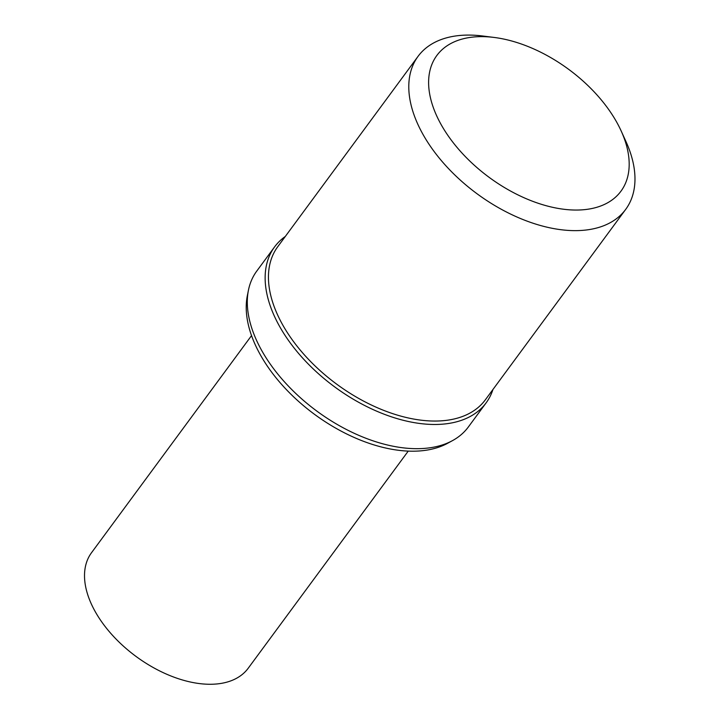 <?xml version="1.0" encoding="UTF-8"?>
<svg xmlns="http://www.w3.org/2000/svg" width="720" height="720" viewBox="0 0 720 720"><rect width="100%" height="100%" fill="white"/><g stroke="black" fill="none" stroke-linecap="round" stroke-linejoin="round"><path stroke-width="1.08" d="M251.532 335.61L91.512 552.726A97.335 57.078 36.4 0 0 109.431 631.809A97.335 57.078 36.4 0 0 203.526 684A97.335 57.078 36.4 0 0 248.22 668.223L408.24 451.107M285.309 236.457A131.4 77.049 36.4 0 0 274.59 246.897L256.752 271.098A131.4 77.049 36.4 0 0 248.445 290.196L247.347 295.641A128.97 75.627 36.4 0 0 290.574 393.876A128.97 75.627 36.4 0 0 403.929 450.846A128.97 75.627 36.4 0 0 447.651 443.268L452.529 440.604A131.4 77.049 36.4 0 0 468.315 427.023L486.153 402.822A131.4 77.049 36.4 0 0 492.948 389.493M248.445 290.196A131.4 77.049 36.4 0 0 292.491 390.285A131.4 77.049 36.4 0 0 407.979 448.317A131.4 77.049 36.4 0 0 452.529 440.604M274.59 246.897A131.4 77.049 36.4 0 0 298.782 353.664A131.4 77.049 36.4 0 0 425.817 424.116A131.4 77.049 36.4 0 0 486.153 402.822M494.181 37.449L482.733 36A128.97 75.627 36.4 0 0 418.059 56.34L277.722 246.753A128.97 75.627 36.4 0 0 301.464 351.54A128.97 75.627 36.4 0 0 426.15 420.696A128.97 75.627 36.4 0 0 485.361 399.789L625.698 209.376A128.97 75.627 36.4 0 0 625.986 141.588L621.216 131.076A114.372 67.068 36.4 0 0 494.181 37.449A114.372 67.068 36.4 0 0 435.735 113.697A114.372 67.068 36.4 0 0 568.449 209.736A114.372 67.068 36.4 0 0 621.216 131.076M418.059 56.34A128.97 75.627 36.4 0 0 441.801 161.127A128.97 75.627 36.4 0 0 566.487 230.283A128.97 75.627 36.4 0 0 625.698 209.376"/></g></svg>
